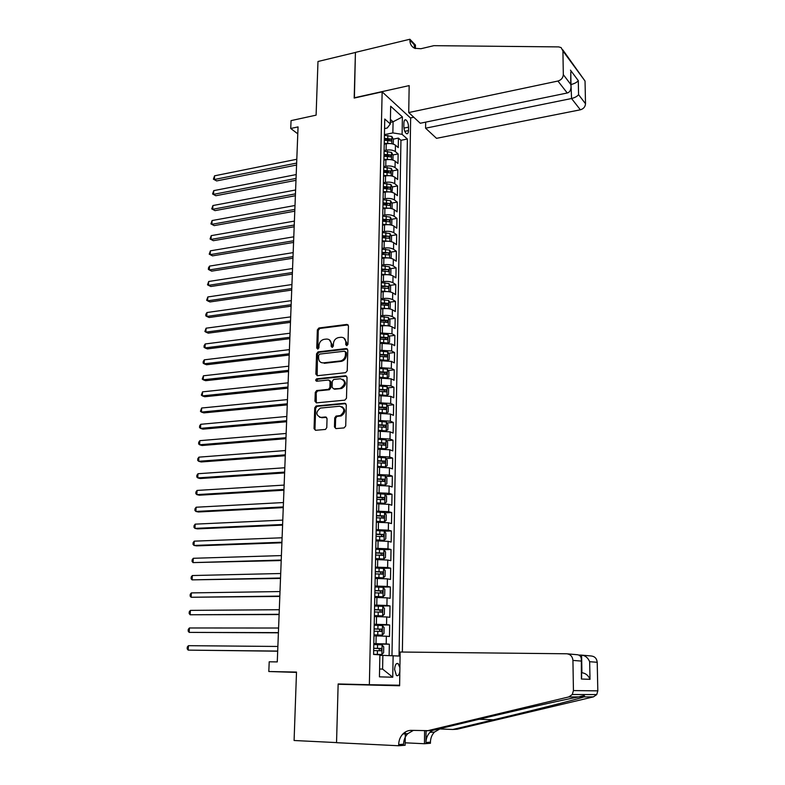 <?xml version="1.0" encoding="UTF-8"?>
<svg xmlns="http://www.w3.org/2000/svg" width="785" height="785" viewBox="0 0 785 785"><rect width="100%" height="100%" fill="white"/><g stroke="black" fill="none" stroke-linecap="round" stroke-linejoin="round"><path stroke-width="1.18" d="M346.803 345.685L347.951 344.34L348.452 325.942L346.921 324.411L318.936 327.983L317.356 329.877L316.748 348.049L317.837 349.119L318.906 347.794L318.985 345.429C319.367 342.152 321.016 340.131 323.94 339.365L326.423 339.061C329.425 339.022 331.025 340.651 331.221 343.967L331.152 346.332L332.261 347.412L333.34 346.077L333.409 343.702C333.782 340.405 335.45 338.374 338.404 337.599L340.925 337.285C343.958 337.246 345.586 338.885 345.802 342.211L345.734 344.605L346.803 345.685M399.899 667.692L398.172 663.619C396.18 662.874 394.983 664.816 394.6 669.438L396.415 675.492C397.995 676.287 399.133 675.002 399.84 671.626M334.459 426.932L336 428.59L344.065 427.913L345.724 425.98L346.293 404.893L344.752 403.264L316.11 405.982L314.746 407.837L314.049 428.659L315.56 430.298L325.471 429.434L326.776 427.58L327.051 418.601L325.53 416.972L320.78 417.394C315.707 415.196 315.58 412.096 320.388 408.082L339.777 406.208C344.929 408.328 345.106 411.448 340.327 415.559L336.058 416.07L334.724 417.924L334.459 426.932L335.882 428.59M268.813 671.518L296.504 672.068L294.09 740.5L336.549 742.59L338.149 683.961L369.362 684.716L382.138 91.855L354.182 98.066L355.428 52.467L317.984 61.495L316.1 115.15L291.049 120.625L290.735 128.485L298.055 126.905L277.272 661.912L269.206 661.794L268.813 671.518L296.485 672.402M345.586 372.689L347.225 370.765L347.794 350.12L346.254 348.569L318.072 351.876L316.561 353.76L315.874 374.141L317.366 375.711L345.586 372.689M347.048 377.359L346.479 398.221L344.831 400.154L316.463 402.862L314.971 401.253L315.266 392.421L316.669 390.557L328.483 389.331L329.896 387.456L330.073 381.579L328.562 379.999L316.718 381.235C315.384 380.656 315.374 379.852 316.679 378.821L345.508 375.77L347.048 377.359M389.125 655.553L389.331 644.191L373.797 644.073M373.807 643.602L386.2 643.935L386.348 636.203L389.468 636.488L389.674 624.978L374.19 624.988M374.209 624.261L386.563 624.634L386.701 616.951L389.811 617.324L390.017 605.902L375.142 606.03M374.612 605.068L386.917 605.47L387.064 597.846L390.145 598.307L390.351 586.964L380.98 587.121M375.004 586.022L387.27 586.444L387.407 578.869L390.488 579.428L390.695 568.163L382.992 568.35M375.407 567.104L387.623 567.555L387.761 560.039L390.822 560.676L391.028 549.49L383.914 549.716M375.799 548.322L387.967 548.793L388.104 541.336L391.156 542.062L391.362 530.954L384.365 531.229M376.182 529.669L388.32 530.179L388.457 522.761L391.489 523.575L391.695 512.546L384.817 512.87M376.574 511.153L388.653 511.683L388.791 504.323L391.823 505.226L392.019 494.275L385.258 494.638M376.957 492.764L388.997 493.323L389.134 486.023L392.147 486.994L392.343 476.122L385.69 476.534M377.34 474.513L389.34 475.092L389.468 467.84L392.471 468.9L392.667 458.097L386.122 458.558M377.713 456.379L389.674 456.998L389.802 449.785L392.794 450.924L392.991 440.199L386.544 440.699M378.085 438.383L390.008 439.021L390.135 431.868L393.118 433.075L393.305 422.428L386.956 422.968M378.468 420.505L390.341 421.172L390.469 414.058L393.432 415.353L393.628 404.775L387.368 405.354M378.831 402.754L390.665 403.441L390.793 396.386L393.756 397.75L393.942 387.25L387.77 387.859M379.204 385.131L390.989 385.837L391.126 378.831L394.07 380.274L394.256 369.843L388.163 370.491M379.567 367.625L391.313 368.351L391.45 361.394L394.374 362.915L394.561 352.553L388.555 353.23M379.93 350.238L391.637 350.993L391.764 344.075L394.688 345.675L394.875 335.381L388.938 336.098M380.293 332.968L391.96 333.743L392.088 326.884L394.992 328.542L395.179 318.327L389.321 319.073M380.647 315.815L382.697 315.55C386.75 315.177 389.949 315.531 392.274 316.62L392.402 309.8L395.306 311.537L395.483 301.391L389.703 302.166M381 298.791L383.051 298.506C387.093 298.104 390.273 298.477 392.588 299.615L392.716 292.834L395.601 294.64L395.787 284.562L390.066 285.367M381.353 281.874L383.394 281.579C387.427 281.158 390.596 281.53 392.902 282.718L393.03 275.986L395.905 277.861L396.082 267.852L390.439 268.686M381.608 270.001L383.031 269.785M381.706 265.065L383.737 264.761C387.751 264.319 390.91 264.712 393.216 265.938L393.344 259.256L396.209 261.199L396.386 251.249L390.802 252.113M381.952 253.486L384.395 253.113M382.06 248.384L384.081 248.06C388.084 247.599 391.234 248.001 393.53 249.267L393.648 242.634L396.503 244.645L396.68 234.764L391.165 235.657M382.295 237.09L385.671 236.54M382.403 231.801L384.424 231.477C388.408 230.986 391.548 231.398 393.834 232.713L393.952 226.119L396.798 228.2L396.974 218.387L391.519 219.3M382.629 220.801L386.72 220.114M382.746 215.335L384.758 214.992C388.732 214.491 391.862 214.913 394.139 216.267L394.256 209.723L397.092 211.862L397.269 202.108L391.872 203.06M382.972 204.62L387.515 203.825M383.09 198.978L385.092 198.625C389.056 198.105 392.176 198.536 394.443 199.93L394.561 193.424L397.387 195.632L397.553 185.947L392.215 186.918M383.58 188.488L388.114 187.664M383.423 182.738L385.425 182.365C389.38 181.826 392.48 182.267 394.747 183.7L394.865 177.243L397.671 179.51L397.848 169.894L392.559 170.885M384.944 172.327L388.595 171.63M383.767 166.597L385.759 166.214C389.694 165.655 392.785 166.116 395.041 167.588L395.159 161.17L397.966 163.496L398.132 153.938L395.336 151.574C393.099 150.063 390.008 149.592 386.083 150.17L384.1 150.563M386.23 156.264L389.026 155.715M392.902 154.959L398.132 153.938M386.348 636.203L373.964 635.85M386.701 616.951L374.366 616.568M387.064 597.846L374.769 597.434M387.407 578.869L375.171 578.437M387.761 560.039L375.564 559.568M388.104 541.336L375.946 540.845M388.457 522.761L376.339 522.251M388.791 504.323L376.721 503.784M389.134 486.023L377.104 485.444M389.468 467.84L377.487 467.242M389.802 449.785L377.87 449.167M390.135 431.868L378.242 431.22M390.469 414.058L378.615 413.391M390.793 396.386L378.978 395.689M391.126 378.831L379.351 378.115M391.45 361.394L379.714 360.649M391.764 344.075L380.077 343.31M392.088 326.884C389.752 325.814 386.554 325.471 382.491 325.834L380.431 326.099M392.402 309.8C390.076 308.691 386.887 308.328 382.835 308.721L380.794 308.996M392.716 292.834C390.4 291.686 387.221 291.313 383.188 291.726L381.147 292.01M393.03 275.986C390.724 274.789 387.554 274.407 383.531 274.838L381.5 275.133M393.344 259.256C391.038 258.01 387.888 257.617 383.875 258.069L381.844 258.383M393.648 242.634C391.362 241.348 388.212 240.946 384.218 241.417L382.197 241.731M393.952 226.119C391.676 224.795 388.536 224.373 384.552 224.863L382.54 225.207M394.256 209.723C391.99 208.349 388.86 207.927 384.895 208.437L382.884 208.781M394.561 193.424C392.294 192.021 389.183 191.579 385.229 192.109L383.227 192.472M394.865 177.243C392.608 175.791 389.507 175.349 385.553 175.889L383.561 176.262M395.159 161.17C392.912 159.679 389.821 159.218 385.886 159.787L383.894 160.169M403.902 122.951L403.843 126.424C404.01 130.035 404.903 132.459 406.542 133.705C407.719 134.088 408.367 133.048 408.494 130.595L408.543 127.15C408.386 123.539 407.484 121.106 405.835 119.86C404.677 119.487 404.03 120.517 403.902 122.951M399.624 685.226L369.362 684.716M402.371 652.041L410.643 118.133L382.138 91.855M379.587 668.987L382.599 669.105L382.864 655.377L399.045 656.044L407.376 139.014L402.097 134.353L392.863 132.91L384.434 134.637M393.118 655.671L392.755 677.229L379.44 676.847L379.871 654.847L373.582 654.455L384.758 119.026L390.322 123.951L390.675 106.24L402.401 116.936L402.097 134.353M391.97 655.642L400.949 140.309L398.417 138.091L398.25 147.59L395.454 145.196C393.216 143.665 390.135 143.194 386.21 143.783L384.228 144.175M395.041 167.588L397.848 169.894M394.747 183.7L397.553 185.947M394.443 199.93L397.269 202.108M394.139 216.267L396.974 218.387M393.834 232.713L396.68 234.764M393.53 249.267L396.386 251.249M393.216 265.938L396.082 267.852M392.902 282.718L395.787 284.562M392.588 299.615L395.483 301.391M392.274 316.62L395.179 318.327M391.96 333.743L394.875 335.381M391.637 350.993L394.561 352.553M391.313 368.351L394.256 369.843M390.989 385.837L393.942 387.25M390.665 403.441L393.628 404.775M390.341 421.172L393.305 422.428M390.008 439.021L392.991 440.199M389.674 456.998L392.667 458.097M389.34 475.092L392.343 476.122M388.997 493.323L392.019 494.275M388.653 511.683L391.695 512.546M388.32 530.179L391.362 530.954M387.967 548.793L391.028 549.49M387.623 567.555L390.695 568.163M387.27 586.444L390.351 586.964M386.917 605.47L390.017 605.902M386.563 624.634L389.674 624.978M386.2 643.935L389.331 644.191M382.864 655.377L379.861 655.338M392.863 132.91L393.079 121.793L390.42 119.418M390.361 122.362L393.079 121.793L402.401 116.936M384.562 128.563L387.25 128.004L390.322 123.951M405.335 732.012L405.138 745.24L398.652 745.75L336.539 742.688L338.139 684.265L371.727 684.755M290.735 128.485L297.79 133.843M387.447 140.309L389.429 139.907M393.236 139.141L398.417 138.091M400.949 140.309L407.376 139.014M392.755 677.229L382.599 669.105M346.774 345.685L346.685 342.662L343.83 337.962M329.249 339.709L332.124 344.409L332.202 347.412M348.118 324.882L319.838 328.444L318.259 330.338L317.807 349.119M347.412 349.001L318.975 352.308L317.464 354.192L317.189 375.721M345.528 352.298L344.448 351.209L319.711 354.084L318.651 355.409L318.573 357.901C318.759 361.218 320.349 362.876 323.351 362.876L340.67 360.914C343.516 360.05 345.115 358.019 345.449 354.82L345.528 352.298L346.411 352.74L345.361 351.641M321.575 362.709L323.351 362.876M346.411 352.74L346.332 355.262C345.999 358.451 344.409 360.482 341.553 361.335L324.254 363.298M329.651 380.391L330.976 381.981L330.799 387.849L329.386 389.723L317.582 390.94L316.178 392.804L316.345 402.862M346.627 376.172L317.591 379.224L316.777 381.235M340.219 388.163L340.808 388.055C345.783 384.032 345.675 380.931 340.484 378.753L333.713 379.469L332.271 381.353L332.094 387.231L333.615 388.83L341.701 388.457C346.214 385.435 346.577 382.383 342.79 379.283M341.112 388.555L334.518 389.223M341.956 406.679C345.861 409.642 345.626 412.724 341.23 415.922L336.961 416.423L335.627 418.287L335.372 427.285M319.652 417.316L320.78 417.394M326.56 417.326L321.703 417.748M345.822 403.627L317.032 406.345L315.668 408.2L314.981 429.002L315.482 430.308M393.275 144.097L393.363 139.396L391.862 136.472L384.414 135.334M389.458 143.518L384.248 143.292M296.799 159.267L214.57 175.82L214.364 179.51L216.631 180.933L296.573 165.036M384.316 140.27L391.126 140.986L391.038 139.033L384.356 138.356M384.336 139.308L391.038 139.033M216.631 180.933L213.402 179.176L214.364 179.51L296.651 163.084M213.402 179.176L214.57 175.82M425.666 122.136L425.588 128.2L436.519 138.337L580.36 109.802L571.549 98.517L570.98 84.034M425.588 128.2L571.549 98.517C574.875 97.674 577.22 96.388 578.574 94.651L585.512 103.748L585.041 81.061L562.923 50.996L561.128 47.6L558.704 46.904L433.879 45.667L420.927 48.729L414.686 48.297C411.536 46.757 409.927 44.029 409.888 40.133L409.898 39.25L355.428 52.389L354.398 98.017M354.182 97.821L409.162 85.604L408.73 112.549L557.929 81.041C561.236 80.021 563.031 77.892 563.316 74.653L562.923 50.996M409.898 39.25L415.451 45.059L415.393 48.562M410.437 117.936L413.783 117.24M408.73 112.549L420.26 123.255L567.251 92.993L557.929 81.041M562.747 49.808L585.041 81.061M585.512 103.748C585.257 106.848 583.54 108.87 580.36 109.802M414.755 48.317L414.087 44.519L409.888 40.133M570.989 84.515L571.294 84.456C574.61 83.602 576.946 82.337 578.3 80.649L578.574 94.651M563.316 74.653L570.715 84.358L571.019 86.154C571.058 90 569.802 92.287 567.251 92.993M570.715 84.358L570.783 73.172M338.139 684.265L399.614 685.766L400.144 652.021L566.672 653.777C570.401 654.209 572.491 656.427 572.932 660.42L573.433 690.574L597.817 690.859L596.737 694.578L593.431 696.874L457.096 729.236L452.759 729.481L493.461 719.806C532.475 710.572 575.542 699.72 583.726 696.982L584.011 696.894C585.6 695.343 583.883 695.343 578.869 696.903C564.513 699.513 513.547 710.994 473.11 720.699L431.2 730.717L411.693 730.354C408.328 730.276 405.394 731.473 402.882 733.975C400.213 736.811 398.809 740.343 398.672 744.582L398.652 745.75M438.805 728.902L452.759 729.481M582.509 655.2L591.203 655.975C594.775 656.388 596.777 658.487 597.218 662.285L597.817 690.859M578.869 696.903L568.811 696.923L426.461 730.992M439.865 728.941L434.429 732.081C431.868 734.78 430.543 738.135 430.435 742.168L430.425 743.277L424.45 743.738L424.597 730.913M405.178 742.816L424.45 743.738M371.727 684.824L399.614 685.501M578.83 655.082L581.606 655.112C585.345 655.583 588.024 657.781 589.653 661.706L590.006 679.339C588.367 675.434 585.679 673.236 581.92 672.745L581.606 655.112M432.398 730.433L429.954 732.346C427.383 735.064 426.049 738.449 425.941 742.512L426.069 730.972M568.811 696.923L572.285 694.499L573.433 690.574M413.302 730.423L407.758 733.681C405.099 736.497 403.716 740 403.578 744.209L398.672 744.582M590.006 679.339L581.391 679.015L581.646 676.513M581.391 679.015L581.342 659.567C581.253 656.495 579.772 654.867 576.906 654.69L567.575 653.856M392.912 160.081L393.069 155.283L391.548 152.388L384.081 151.269M389.291 159.532L383.914 159.276M296.2 174.574L213.746 190.637L213.54 194.356L215.816 195.74L295.984 180.324M383.983 156.235L390.812 156.931L390.724 154.969L384.022 154.311M384.002 155.244L390.724 154.969M215.816 195.74L212.578 193.983L213.54 194.356L296.053 178.421M212.578 193.983L213.746 190.637M392.451 176.134L392.765 171.267L391.244 168.402L383.747 167.313M389.134 175.654L383.58 175.369M295.602 189.99L212.921 205.542L212.706 209.291L214.992 210.635L295.386 195.71M383.649 172.307L390.488 172.994L390.41 171.022L383.688 170.374M383.669 171.277L390.41 171.022M214.992 210.635L211.744 208.888L212.706 209.291L295.454 193.856M211.744 208.888L212.921 205.542M391.99 192.315L392.451 187.37L390.93 184.524L383.414 183.464M388.977 191.883L383.247 191.569M295.003 205.493L212.078 220.546L211.871 224.314L214.168 225.619L294.777 211.185M383.306 188.488L390.155 189.156L390.096 187.173L383.345 186.536M383.325 187.419L390.096 187.173M214.168 225.619L210.91 223.882L211.871 224.314L294.846 209.389M210.91 223.882L212.078 220.546M391.538 208.604L392.058 208.457L392.147 203.57L390.616 200.754L383.07 199.714M388.82 208.231L382.903 207.888M294.395 221.105L211.243 235.637L211.028 239.425L213.334 240.701L294.179 226.767M382.972 204.777L389.831 205.425L389.782 203.433L383.011 202.815M382.992 203.668L389.782 203.433M213.334 240.701L210.066 238.974L211.028 239.425L294.247 225.02M210.066 238.974L211.243 235.637M391.087 225.01L391.744 224.804L391.833 219.888L390.302 217.092L382.727 216.081M388.663 224.687L382.56 224.304M293.786 236.815L210.4 250.827L210.184 254.644L212.499 255.871L293.57 242.437M382.629 221.174L389.497 221.802L389.458 219.81L382.668 219.201M382.648 220.026L389.458 219.81M212.499 255.871L209.212 254.154L210.184 254.644L293.629 240.76M209.212 254.154L210.4 250.827M390.636 241.525L391.43 241.26L391.529 236.314L389.988 233.537L382.383 232.556M388.506 241.25L382.216 240.828M382.854 241.633L382.197 241.623M293.168 252.623L209.546 266.105L209.33 269.942L211.656 271.139L292.952 258.216M382.285 237.678L389.164 238.297L389.134 236.285L382.324 235.696M382.305 236.491L389.134 236.285M209.546 266.105L208.447 267.901L208.368 269.432L209.33 269.942L293.021 256.587M390.194 258.167L391.116 257.823L391.215 252.839L389.664 250.101L382.04 249.139M388.349 257.931L381.863 257.47M382.707 258.245L381.853 258.236M292.55 268.529L208.692 281.481L208.476 285.348L210.812 286.496L292.334 274.102M381.932 254.301L388.83 254.899L388.81 252.878L381.971 252.299M381.961 253.074L388.81 252.878M208.692 281.481L207.505 284.798L208.476 285.348L292.403 272.523M389.752 274.917L390.802 274.505L390.891 269.49L389.34 266.763L381.696 265.83M388.183 274.721L381.52 274.23M382.589 274.976L381.5 274.956M291.932 284.543L207.829 296.956L207.613 300.841L209.958 301.95L291.716 290.077M381.588 271.031L388.497 271.61L388.487 269.579L381.628 269.019M381.608 269.765L388.487 269.579M207.829 296.956L206.641 300.262L207.613 300.841L291.775 288.566M389.321 291.784L390.479 291.294L390.577 286.24L389.017 283.552L381.343 282.649M388.025 291.627L381.167 291.098M382.481 291.824L381.147 291.804M291.304 300.655L206.965 312.528L206.749 316.433L209.095 317.503L291.088 306.17M381.235 287.879L388.153 288.438L388.163 286.397L381.274 285.848M381.255 286.564L388.163 286.397M206.965 312.528L205.856 314.265L205.778 315.825L206.749 316.433L291.147 304.708M388.889 308.77L390.155 308.201L390.253 303.108L388.693 300.449L380.99 299.566M387.868 308.652L380.813 308.073M382.403 308.78L380.794 308.75M290.676 316.885L206.092 328.189L205.876 332.124L208.231 333.154L290.46 322.35M380.882 304.845L387.81 305.375L387.829 303.334L380.921 302.794M380.902 303.491L385.553 303.638L386.406 304.884M206.092 328.189L204.895 331.486L205.876 332.124L290.519 320.957M388.467 325.883L389.831 325.216L389.929 320.094L388.359 317.464L380.637 316.61M387.702 325.795L380.45 325.176M382.344 325.853L380.44 325.824M290.038 333.213L205.219 343.958L204.993 347.912L207.368 348.903L289.832 338.649M380.519 321.919L387.466 322.439L387.496 320.378L380.568 319.858M380.548 320.515L385.209 320.673L386.073 321.948M205.219 343.958L204.11 345.665L204.021 347.245L204.993 347.912L289.881 337.305M388.045 343.104L389.507 342.348L389.605 337.197L388.025 334.587L380.274 333.772M387.535 343.045L380.097 342.388M382.334 343.045L380.077 343.016M289.4 349.639L204.335 359.824L204.11 363.798L206.494 364.75L289.194 355.046M380.166 339.11L387.123 339.611L387.172 337.55L380.205 337.04M380.195 337.668L384.876 337.815L385.729 339.12M384.885 337.825L387.172 337.55L384.876 337.815M204.335 359.824L203.227 361.512L203.138 363.102L204.11 363.798L289.243 353.77M387.623 360.452L389.183 359.608L389.281 354.418L387.741 351.896L379.911 351.042M387.358 360.423L379.734 359.726M382.423 360.364L379.724 360.315M288.762 366.183L203.443 375.789L203.227 379.793L205.611 380.696L288.546 371.56M379.803 356.419L386.789 356.91L386.848 354.83L379.842 354.339M379.832 354.938L384.532 355.085L385.386 356.41M203.443 375.789L202.245 379.057L203.227 379.793L288.595 370.334M379.371 377.183L387.182 377.919L388.85 376.977L388.948 371.756L387.358 369.195L379.548 368.44M382.697 377.801L379.361 377.742M288.115 382.835L202.55 391.852L202.324 395.885L204.728 396.749L287.909 388.173M379.44 373.856L386.446 374.327L386.524 372.237L379.479 371.756M379.469 372.325L384.228 372.483L385.042 373.817M202.55 391.852L201.343 395.12L202.324 395.885L287.948 387.015M386.603 395.493L388.516 394.472L388.624 389.213L387.025 386.681L379.184 385.955M383.159 395.375L378.988 395.287M386.858 395.473L378.998 394.757M287.457 399.594L201.657 408.014L201.431 412.076L203.835 412.89L287.251 404.903M379.067 391.411L386.102 391.862L386.191 389.762L379.116 389.291M379.106 389.831L383.894 389.988L384.689 391.342M383.894 389.988L386.151 389.752L383.836 389.978M201.657 408.014L200.44 411.281L201.431 412.076L287.3 403.804M385.916 413.195L388.183 412.086L388.281 406.787L386.681 404.295L378.821 403.588M383.365 413.096L378.625 412.959M386.514 413.136L378.635 412.459M286.81 416.472L200.744 424.292L200.518 428.374L202.942 429.15L286.603 421.731M378.704 409.083L385.759 409.525L385.857 407.415L378.743 406.954M378.733 407.464L383.571 407.621L384.346 408.995M200.744 424.292L199.625 425.912L199.537 427.54L200.518 428.374L286.643 420.701M385.15 431.014L387.849 429.817L387.947 424.489L386.338 422.016L378.448 421.349M383.463 430.955L378.252 430.749M386.171 430.936L378.262 430.278M286.142 433.457L199.841 440.66L199.606 444.771L202.039 445.507L285.946 438.687M378.331 426.883L385.415 427.305L385.523 425.185L378.38 424.744M378.36 425.215L383.227 425.372L383.993 426.765M199.841 440.66L198.713 442.269L198.625 443.908L199.606 444.771L285.976 437.716M384.257 448.961L387.505 447.676L387.613 442.308L385.994 439.875L378.076 439.237M383.472 448.932L377.879 448.657M385.818 448.843L377.889 448.225M285.485 450.551L198.919 457.145L198.693 461.286L201.137 461.963L285.279 455.742M377.958 444.81L385.062 445.213L385.19 443.074L377.997 442.652M377.987 443.093L382.894 443.25L383.629 444.663M198.919 457.145L197.791 458.725L197.702 460.383L198.693 461.286L285.318 454.849M377.497 466.702L385.474 466.889L387.162 465.662L387.27 460.255L385.651 457.851L377.693 457.243M385.474 466.889L377.507 466.3M284.808 467.762L197.997 473.728L197.771 477.898L200.214 478.536L284.612 472.923M377.575 462.856L384.719 463.238L384.856 461.099L377.624 460.687M377.614 461.099L382.55 461.256L383.276 462.689M197.997 473.728L196.868 475.298L196.78 476.956L197.771 477.898L284.641 472.089M377.124 484.875L385.121 485.061L386.819 483.776L386.926 478.33L385.298 475.955L377.32 475.386M385.121 485.061L377.124 484.502M284.141 485.091L197.074 490.429L196.839 494.619L199.302 495.207L283.944 490.213M377.202 481.028L384.356 481.401L384.513 479.242L377.242 478.84M377.242 479.223L382.207 479.39L382.913 480.842M197.074 490.429L195.936 491.969L195.848 493.647L196.839 494.619L283.974 489.447M376.741 503.165L384.768 503.352L386.475 502.017L386.583 496.532L384.944 494.187L376.937 493.647M384.768 503.352L376.741 502.832M283.464 502.537L196.132 507.228L195.897 511.447L198.369 511.987L283.267 507.62M376.82 499.338L384.002 499.692L384.169 497.523L376.859 497.131M376.859 497.484L381.863 497.651L382.54 499.123M196.132 507.228L195.004 508.758L194.906 510.436L195.897 511.447L283.287 506.924M376.349 521.593L384.414 521.78L386.122 520.386L386.23 514.862L384.591 512.546L376.555 512.046M384.414 521.78L376.358 521.289M282.777 520.102L195.19 524.144L194.955 528.384L197.437 528.884L282.58 525.136M376.437 517.776L383.649 518.11L383.826 515.931L376.476 515.559M376.476 515.863L381.51 516.03L382.177 517.541M195.19 524.144L194.062 525.646L193.964 527.343L194.955 528.384L282.61 524.508M375.966 540.149L384.051 540.335L385.778 538.883L385.877 533.319L384.228 531.043L376.162 530.572M384.051 540.335L375.976 539.884M282.09 537.784L194.248 541.159L194.013 545.438L196.505 545.879L281.893 542.778M376.044 536.341L383.286 536.655L383.472 534.467L376.093 534.104M376.084 534.389L381.167 534.556L381.804 536.086M194.248 541.159L193.11 542.651L193.012 544.358L194.013 545.438L281.923 542.229M375.573 558.841L383.688 559.028L385.425 557.517L385.523 551.914L383.875 549.667L375.779 549.225M383.688 559.028L375.583 558.606M281.403 555.584L193.296 558.292L193.051 562.6L281.207 560.549M375.652 555.044L382.923 555.338L383.119 553.131L375.701 552.787M375.701 553.033L380.813 553.199L381.422 554.76M193.296 558.292L192.158 559.764L192.06 561.481L193.051 562.6L281.226 560.058M375.181 577.672L383.325 577.858L385.062 576.278L385.17 570.636L383.512 568.428L375.387 568.026M383.325 577.858L375.191 577.466M280.706 573.511L192.335 575.542L192.089 579.87L280.51 578.427M375.259 573.874L382.55 574.149L382.766 571.931L375.308 571.608M375.308 571.814L380.45 571.99L381.049 573.58M192.335 575.542L191.197 576.985L191.098 578.722L192.089 579.87L280.53 578.015M374.788 596.629L382.962 596.816L384.709 595.177L384.817 589.496L383.149 587.317L374.985 586.954M383.188 587.376L383.001 596.777L374.788 596.463M280 591.556L191.373 592.901L191.128 597.257L279.813 596.433M374.867 592.842L382.187 593.107L382.413 590.869L374.916 590.565M374.906 590.732L380.087 590.909L380.666 592.528M191.373 592.901L190.225 594.323L190.127 596.07L191.128 597.257L279.823 596.09M374.386 615.725L382.589 615.911L384.346 614.213L384.454 608.483L382.776 606.344L374.592 606.02M382.589 615.911L374.386 615.597M279.293 609.729L190.392 610.377L190.156 614.763L279.107 614.567M374.465 611.957L381.814 612.192L382.05 609.945L374.514 609.651M374.514 609.788L379.724 609.965L380.274 611.623M190.392 610.377L189.254 611.78L189.156 613.536L190.156 614.763L279.117 614.292M373.984 634.967L382.216 635.153L383.983 633.387L384.091 627.617L382.403 625.517L374.19 625.223M382.216 635.153L373.984 634.869M278.587 628.029L189.42 627.971L189.175 632.386L278.4 632.818M374.062 631.199L381.432 631.425L381.687 629.158L374.111 628.883M374.111 628.981L379.361 629.158L379.871 630.865M189.42 627.971L188.272 629.354L188.174 631.12L189.175 632.386L278.41 632.622M373.582 654.337L381.844 654.523L383.61 652.698L383.718 646.889L382.03 644.819L373.788 644.563M381.844 654.523L373.582 654.288M277.87 646.457L188.429 645.682L188.184 650.127L277.684 651.197M373.66 650.588L381.059 650.785L381.324 648.508L373.709 648.253M373.709 648.312L378.998 648.488L379.469 650.245M188.429 645.682L187.281 647.036L187.183 648.812L188.184 650.127L277.694 651.079M375.986 643.612L376.143 635.86M376.378 624.261L376.535 616.559M376.771 605.058L376.928 597.405M377.163 585.983L377.32 578.388M377.546 567.045L377.703 559.509M377.938 548.244L378.085 540.767M378.321 529.581L378.468 522.153M378.694 511.055L378.851 503.676M379.076 492.646L379.224 485.326M379.449 474.375L379.597 467.104M379.822 456.232L379.969 449.01M380.185 438.216L380.332 431.043M380.558 420.328L380.696 413.204M380.921 402.558L381.059 395.493M381.274 384.915L381.422 377.899M381.638 367.4L381.785 360.423M381.991 350.002L382.138 343.074M382.344 332.722L382.491 325.834M382.697 315.55L382.835 308.721M383.051 298.506L383.188 291.726M383.394 281.579L383.531 274.838M383.737 264.761L383.875 258.069M384.081 248.06L384.218 241.417M384.424 231.477L384.552 224.863M384.758 214.992L384.895 208.437M385.092 198.625L385.229 192.109M385.425 182.365L385.553 175.889M385.759 166.214L385.886 159.787M386.083 150.17L386.21 143.783M395.336 151.574L395.454 145.196M403.941 128.092L408.543 127.15M404.785 131.35L408.494 130.595M346.685 342.662L345.802 342.211M332.045 346.774L331.152 346.332M332.124 344.409L331.221 343.967M317.65 348.491L316.748 348.049M318.259 330.338L317.356 329.877M347.794 324.892L346.921 324.411M346.617 345.047L345.734 344.605M316.787 374.553L315.874 374.141M317.464 354.192L316.561 353.76M319.063 352.298L318.161 351.866M347.137 349.011L346.254 348.569M341.132 361.404L340.248 360.972M346.332 355.262L345.449 354.82M315.884 401.635L314.971 401.253M316.178 392.804L315.266 392.421M317.788 390.901L316.875 390.518M329.18 389.762L328.267 389.37M330.799 387.849L329.896 387.456M330.976 381.981L330.073 381.579M317.709 379.204L316.797 378.802M346.391 376.182L345.508 375.77M335.627 418.287L334.724 417.924M337.265 416.364L336.363 416.001M340.405 416.089L339.512 415.726M326.442 417.326L325.53 416.972M314.981 429.002L314.049 428.659M315.668 408.2L314.746 407.837M317.287 406.306L316.365 405.933M345.645 403.637L344.752 403.264M391.754 143.733L391.901 136.551M387.77 138.405L387.829 135.383M387.672 143.331L387.731 140.309M570.459 70.14L578.3 80.649M597.218 662.285L589.653 661.706M581.067 661.048L572.932 660.42M593.431 696.874L584.011 696.894M425.941 742.512L430.435 742.168M493.461 719.806L479.085 719.276M391.45 159.738L391.587 152.457M387.447 154.36L387.505 151.319M387.348 159.326L387.407 156.274M391.136 175.86L391.283 168.471M387.123 170.414L387.182 167.362M387.025 175.418L387.084 172.357M390.822 192.08L390.969 184.593M386.799 186.585L386.858 183.504M386.691 191.618L386.76 188.537M390.508 208.408L390.655 200.823M386.465 202.864L386.534 199.763M386.367 207.937L386.426 204.826M390.194 224.844L390.341 217.16M386.141 219.25L386.2 216.13M386.034 224.353L386.102 221.223M389.87 241.397L390.027 233.606M385.808 235.745L385.867 232.605M385.7 240.887L385.769 237.737M389.546 258.059L389.703 250.17M385.474 252.358L385.533 249.188M385.366 257.529L385.435 254.35M389.223 274.838L389.38 266.831M385.131 269.078L385.2 265.889M385.033 274.279L385.092 271.09M388.899 291.726L389.056 283.62M384.797 285.907L384.856 282.698M384.689 291.147L384.758 287.938M388.575 308.731L388.732 300.518M384.454 302.853L384.513 299.625M384.346 308.132L384.414 304.894M385.553 303.638L387.829 303.334M388.241 325.853L388.398 317.523M384.11 319.917L384.169 316.669M384.002 325.235L384.071 321.978M385.209 320.673L387.496 320.378M387.908 343.094L388.075 334.655M383.757 337.099L383.826 333.831M383.649 342.446L383.718 339.169M387.574 360.443L387.741 351.896M383.414 354.398L383.482 351.101M383.306 359.785L383.374 356.488M384.532 355.085L386.828 354.83M387.231 377.899L387.397 369.264M383.06 371.815L383.129 368.499M382.952 377.242L383.021 373.915M384.179 372.473L386.485 372.227M386.897 395.444L387.064 386.75M382.707 389.36L382.776 386.014M382.599 394.826L382.668 391.47M386.554 413.116L386.72 404.353M382.354 407.022L382.423 403.657M382.236 412.517L382.305 409.152M383.482 407.611L385.798 407.395M386.21 430.906L386.377 422.085M381.991 424.803L382.06 421.417M381.883 430.347L381.952 426.952M383.129 425.352L385.455 425.166M385.867 448.814L386.034 439.934M381.628 442.711L381.696 439.306M381.52 448.294L381.588 444.869M382.766 443.231L385.111 443.054M385.513 466.859L385.69 457.91M381.265 460.756L381.333 457.312M381.157 466.368L381.225 462.924M382.413 461.237L384.758 461.07M385.16 485.022L385.337 476.014M380.902 478.919L380.97 475.455M380.784 484.571L380.853 481.107M382.05 479.36L384.405 479.213M384.807 503.322L384.984 494.246M380.529 497.209L380.607 493.716M380.421 502.9L380.489 499.407M381.687 497.611L384.051 497.484M384.454 521.75L384.63 512.605M380.156 515.627L380.234 512.114M380.048 521.368L380.117 517.845M381.314 516L383.688 515.892M384.1 540.306L384.277 531.102M379.783 534.183L379.861 530.64M379.665 539.962L379.744 536.42M380.951 534.516L383.325 534.428M383.737 558.989L383.914 549.726M379.41 552.866L379.479 549.304M379.292 558.684L379.361 555.113M380.578 553.16L382.962 553.091M383.374 577.819L383.551 568.477M379.027 571.686L379.106 568.095M378.91 577.544L378.988 573.953M380.205 571.941L382.599 571.892M378.645 590.644L378.723 587.033M378.527 596.541L378.605 592.92M379.822 590.86L382.226 590.82M382.638 615.872L382.815 606.403M378.262 609.729L378.341 606.098M378.144 615.685L378.213 612.035M379.449 609.916L381.853 609.896M382.266 635.104L382.452 625.566M377.879 628.962L377.948 625.302M377.752 634.957L377.83 631.277M379.067 629.099L381.481 629.109M381.893 654.484L382.079 644.868M377.487 648.341L377.556 644.642M377.359 654.366L377.438 650.667M378.674 648.43L381.108 648.459M396.562 663.6L398.172 663.619M404.658 120.105L405.835 119.86M318.975 352.308L318.072 351.876M341.553 361.335L340.67 360.914M317.582 390.94L316.669 390.557M329.386 389.723L328.483 389.331M317.591 379.224L316.679 378.821M341.701 388.457L340.808 388.055M336.961 416.423L336.058 416.07M341.23 415.922L340.327 415.559M317.032 406.345L316.11 405.982M570.764 71.945L571.019 86.154M583.726 696.982L579.094 696.854M429.954 732.346L434.429 732.081M407.758 733.681L402.882 733.975M596.737 694.578L572.285 694.499M581.342 659.567L581.656 677.514M384.552 355.095L386.848 354.83M384.228 372.483L386.524 372.237M383.571 407.621L385.857 407.415M383.227 425.372L385.523 425.185M382.894 443.25L385.19 443.074M382.55 461.256L384.856 461.099M382.207 479.39L384.513 479.242M381.863 497.641L384.169 497.523M381.51 516.03L383.826 515.931M381.167 534.556L383.472 534.467M380.813 553.199L383.119 553.131M380.45 571.99L382.766 571.931M380.087 590.909L382.413 590.869M379.724 609.965L382.05 609.945M379.361 629.158L381.687 629.158M378.998 648.488L381.324 648.508"/></g></svg>
